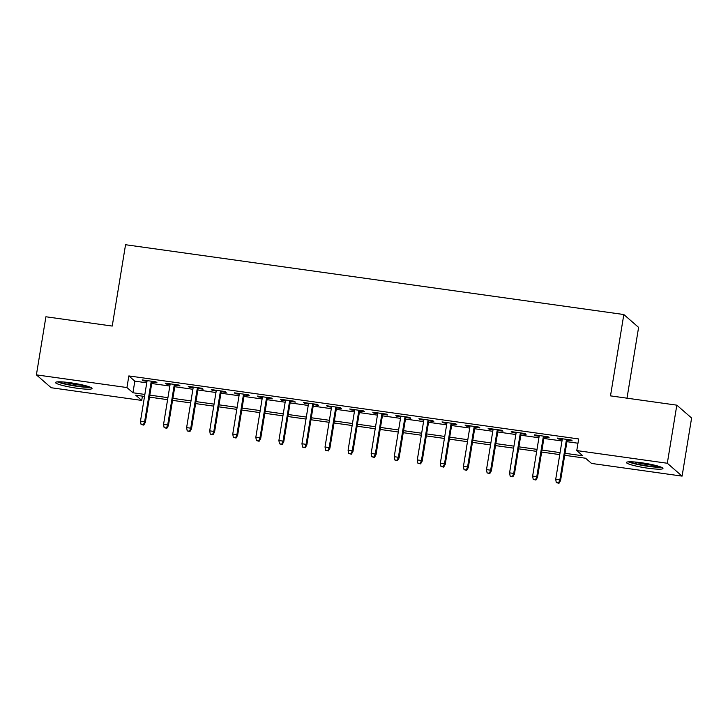 <?xml version="1.0" encoding="UTF-8"?>
<svg xmlns="http://www.w3.org/2000/svg" width="728" height="728" viewBox="0 0 728 728"><rect width="100%" height="100%" fill="white"/><g stroke="black" fill="none" stroke-linecap="round" stroke-linejoin="round"><path stroke-width="1.09" d="M70.662 382.791A18.5 2.211 9.3 0 1 92.037 388.488A18.5 2.211 9.3 0 1 76.895 388.215A18.5 2.211 9.3 0 1 55.519 382.509A18.5 2.211 9.3 0 1 70.662 382.791M641.596 462.771A18.5 2.211 9.3 0 1 662.962 468.477A18.5 2.211 9.3 0 1 647.829 468.195A18.5 2.211 9.3 0 1 626.453 462.498A18.5 2.211 9.3 0 1 641.596 462.771M627.008 398.18L638.602 327.391L623.823 314.532L125.553 244.726L112.23 326.062L45.91 316.771L36.4 374.865L126.945 387.551L132.933 392.765L144.854 394.44M623.823 314.532L610.501 395.868L676.822 405.159L691.6 418.018L682.091 476.121L591.545 463.436L585.558 458.221L564.71 455.3M142.415 396.141L141.723 400.418L51.178 387.733L36.4 374.865M151.961 382.018L156.957 382.719L155.965 381.845L142.124 379.907L143.116 380.78L147.001 381.317M175.029 385.249L180.025 385.949L179.033 385.076L165.192 383.137L166.184 384.011L170.07 384.557M198.098 388.479L203.094 389.18L202.102 388.306L188.261 386.368L189.253 387.241L193.138 387.787M221.166 391.709L226.162 392.41L225.161 391.546L211.32 389.598L212.321 390.472L216.207 391.018M244.235 394.94L249.231 395.641L248.23 394.776L234.389 392.838L235.39 393.702L239.275 394.248M267.303 398.171L272.299 398.871L271.298 398.007L257.457 396.068L258.458 396.933L262.344 397.479M290.372 401.401L295.368 402.102L294.367 401.237L280.526 399.299L281.527 400.163L285.412 400.709M313.431 404.641L318.436 405.341L317.435 404.468L303.594 402.529L304.595 403.394L308.481 403.94M336.5 407.871L341.505 408.572L340.504 407.698L326.663 405.76L327.664 406.634L331.549 407.17M359.568 411.102L364.573 411.802L363.572 410.929L349.731 408.99L350.732 409.864L354.618 410.41M382.637 414.332L387.642 415.033L386.641 414.159L372.8 412.221L373.801 413.094L377.686 413.641M405.705 417.563L410.71 418.263L409.709 417.399L395.868 415.451L396.869 416.325L400.755 416.871M428.774 420.793L433.779 421.494L432.778 420.629L418.937 418.691L419.938 419.556L423.823 420.101M451.842 424.024L456.847 424.724L455.846 423.86L442.005 421.921L443.006 422.786L446.892 423.332M474.911 427.254L479.916 427.955L478.915 427.09L465.074 425.152L466.075 426.017L469.96 426.562M497.979 430.494L502.975 431.194L501.983 430.321L488.142 428.382L489.143 429.256L493.02 429.793M521.048 433.724L526.044 434.425L525.052 433.551L511.211 431.613L512.203 432.487L516.088 433.024M544.116 436.955L549.112 437.655L548.12 436.782L534.279 434.844L535.271 435.717L539.157 436.263M565.037 453.298L582.755 455.783L576.767 450.568L578.669 438.948L128.847 375.93L134.835 381.144L146.756 382.819M151.715 383.51L169.824 386.049M174.784 386.741L192.893 389.28M197.852 389.971L215.961 392.51M220.921 393.211L239.03 395.741M243.989 396.442L262.098 398.98M267.058 399.672L285.167 402.211M290.126 402.903L308.235 405.441M313.195 406.133L331.304 408.672M336.254 409.364L354.372 411.902M359.323 412.594L377.441 415.133M382.391 415.825L400.509 418.363M405.46 419.064L423.578 421.594M428.528 422.295L446.646 424.834M451.597 425.525L469.715 428.064M474.665 428.756L492.783 431.295M497.734 431.986L515.843 434.525M520.802 435.217L538.911 437.756M543.871 438.447L561.98 440.986M566.939 441.687L577.968 443.225M567.185 440.185L572.181 440.886L571.189 440.012L557.348 438.074L558.34 438.948L562.225 439.494M676.822 405.159L667.312 463.254L682.091 476.121M128.847 375.93L126.945 387.551M576.767 450.568L667.312 463.254M149.813 395.131L167.922 397.67M172.882 398.362L190.991 400.901M195.95 401.592L214.059 404.131M219.019 404.823L237.128 407.361M242.087 408.062L260.196 410.592M265.156 411.293L283.265 413.832M288.215 414.523L306.333 417.062M311.284 417.754L329.402 420.293M334.352 420.984L352.47 423.523M357.421 424.215L375.539 426.754M380.489 427.445L398.607 429.984M403.558 430.676L421.676 433.215M426.626 433.915L444.744 436.445M449.695 437.146L467.804 439.685M472.763 440.376L490.872 442.915M495.832 443.607L513.941 446.146M518.9 446.837L537.009 449.376M541.969 450.068L560.078 452.607M144.526 396.432L135.727 395.204L141.723 400.418M559.75 454.6L541.641 452.07M536.682 451.369L518.573 448.83M513.613 448.139L495.504 445.6M490.554 444.908L472.436 442.369M467.485 441.678L449.367 439.139M444.417 438.447L426.299 435.908M421.348 435.217L403.23 432.678M398.28 431.986L380.162 429.447M375.211 428.746L357.093 426.217M352.143 425.516L334.025 422.977M329.074 422.286L310.956 419.747M306.006 419.055L287.897 416.516M282.937 415.825L264.828 413.286M259.869 412.594L241.76 410.055M236.8 409.364L218.691 406.825M213.732 406.133L195.623 403.594M190.663 402.893L172.554 400.364M167.595 399.663L149.486 397.124M134.835 381.144L132.933 392.765M558.458 438.238L558.34 438.948M535.389 434.998L535.271 435.717M512.321 431.768L512.203 432.487M489.252 428.537L489.143 429.256M466.184 425.307L466.075 426.017M443.115 422.076L443.006 422.786M420.056 418.846L419.938 419.556M396.988 415.615L396.869 416.325M373.919 412.385L373.801 413.094M350.851 409.145L350.732 409.864M327.782 405.915L327.664 406.634M304.714 402.684L304.595 403.394M281.645 399.454L281.527 400.163M258.577 396.223L258.458 396.933M235.508 392.993L235.39 393.702M212.44 389.762L212.321 390.472M189.371 386.523L189.253 387.241M166.303 383.292L166.184 384.011M143.234 380.061L143.116 380.78M558.604 482.928L556.292 482.6L559.004 483.274L558.604 482.928L559.859 479.898L555.71 479.315L562.344 438.775M566.493 439.357L559.859 479.898L560.578 480.516L567.303 439.475M559.004 483.274L560.578 480.516M555.71 479.315L556.292 482.6M659.877 466.684A16.007 1.911 9.3 0 1 647.711 465.975A16.007 1.911 9.3 0 1 629.957 461.779M634.579 461.989A14.824 1.774 -170.7 0 0 647.702 464.637A14.824 1.774 -170.7 0 0 655.428 465.401M628.41 461.843A18.382 2.202 -170.7 0 0 648.111 466.32A18.382 2.202 -170.7 0 0 661.324 467.23M88.943 386.695A16.007 1.911 9.3 0 1 76.822 385.995A16.007 1.911 9.3 0 1 61.944 382.928A16.007 1.911 9.3 0 1 59.023 381.8M63.645 382A14.824 1.774 -170.7 0 0 84.493 385.412M57.476 381.863A18.382 2.202 -170.7 0 0 60.142 382.819A18.382 2.202 -170.7 0 0 90.39 387.251M535.535 479.697L533.224 479.37L535.935 480.043L535.535 479.697L536.791 476.667L532.641 476.085L539.275 435.544M543.425 436.127L536.791 476.667L537.51 477.286L544.235 436.245M535.935 480.043L537.51 477.286M532.641 476.085L533.224 479.37M512.466 476.458L510.155 476.139L512.867 476.813L512.466 476.458L513.722 473.428L509.573 472.845L516.207 432.314M520.365 432.896L513.722 473.428L514.441 474.055L521.166 433.005M512.867 476.813L514.441 474.055M509.573 472.845L510.155 476.139M489.398 473.227L487.087 472.909L489.798 473.582L489.398 473.227L490.654 470.197L486.504 469.615L493.138 429.083M497.297 429.666L490.654 470.197L491.373 470.825L498.098 429.775M489.798 473.582L491.373 470.825M486.504 469.615L487.087 472.909M466.33 469.997L464.027 469.678L466.73 470.343L466.33 469.997L467.585 466.966L463.436 466.384L470.07 425.853M474.228 426.435L467.585 466.966L468.304 467.594L475.029 426.544M466.73 470.343L468.304 467.594M463.436 466.384L464.027 469.678M443.261 466.766L440.959 466.448L443.661 467.112L443.261 466.766L444.517 463.736L440.367 463.154L447.001 422.622M451.16 423.205L444.517 463.736L445.236 464.364L451.961 423.314M443.661 467.112L445.236 464.364M440.367 463.154L440.959 466.448M420.192 463.536L417.89 463.208L420.593 463.882L420.192 463.536L421.448 460.506L417.299 459.923L423.933 419.392M428.091 419.974L421.448 460.506L422.167 461.133L428.892 420.083M420.593 463.882L422.167 461.133M417.299 459.923L417.89 463.208M397.124 460.305L394.822 459.978L397.524 460.651L397.124 460.305L398.38 457.275L394.23 456.693L400.873 416.152M405.023 416.735L398.38 457.275L399.099 457.903L405.824 416.853M397.524 460.651L399.099 457.903M394.23 456.693L394.822 459.978M374.055 457.075L371.753 456.747L374.456 457.421L374.055 457.075L375.311 454.045L371.162 453.462L377.805 412.922M381.954 413.504L375.311 454.045L376.03 454.663L382.755 413.622M374.456 457.421L376.03 454.663M371.162 453.462L371.753 456.747M350.987 453.844L348.685 453.517L351.387 454.19L350.987 453.844L352.243 450.814L348.093 450.232L354.736 409.691M358.886 410.274L352.243 450.814L352.962 451.433L359.687 410.383M351.387 454.19L352.962 451.433M348.093 450.232L348.685 453.517M327.919 450.605L325.616 450.286L328.319 450.96L327.919 450.605L329.183 447.574L325.025 446.992L331.668 406.461M335.817 407.043L329.183 447.574L329.902 448.202L336.618 407.152M328.319 450.96L329.902 448.202M325.025 446.992L325.616 450.286M304.85 447.374L302.548 447.056L305.25 447.729L304.85 447.374L306.115 444.344L301.956 443.762L308.599 403.23M312.749 403.812L306.115 444.344L306.834 444.972L313.55 403.922M305.25 447.729L306.834 444.972M301.956 443.762L302.548 447.056M281.781 444.144L279.479 443.825L282.182 444.49L281.781 444.144L283.046 441.113L278.888 440.531L285.531 400M289.68 400.582L283.046 441.113L283.765 441.741L290.481 400.691M282.182 444.49L283.765 441.741M278.888 440.531L279.479 443.825M258.722 440.913L256.411 440.595L259.113 441.259L258.722 440.913L259.978 437.883L255.819 437.3L262.462 396.769M266.612 397.351L259.978 437.883L260.697 438.511L267.413 397.461M259.113 441.259L260.697 438.511M255.819 437.3L256.411 440.595M235.654 437.683L233.342 437.355L236.045 438.029L235.654 437.683L236.909 434.652L232.751 434.07L239.394 393.539M243.543 394.112L236.909 434.652L237.628 435.28L244.344 394.23M236.045 438.029L237.628 435.28M232.751 434.07L233.342 437.355M212.585 434.452L210.274 434.125L212.986 434.798L212.585 434.452L213.841 431.422L209.691 430.839L216.325 390.299M220.475 390.881L213.841 431.422L214.56 432.05L221.285 391M212.986 434.798L214.56 432.05M209.691 430.839L210.274 434.125M189.517 431.222L187.205 430.894L189.917 431.567L189.517 431.222L190.772 428.191L186.623 427.609L193.257 387.069M197.406 387.651L190.772 428.191L191.491 428.81L198.216 387.769M189.917 431.567L191.491 428.81M186.623 427.609L187.205 430.894M166.448 427.991L164.137 427.664L166.849 428.337L166.448 427.991L167.704 424.952L163.554 424.379L170.188 383.838M174.338 384.42L167.704 424.952L168.423 425.58L175.148 384.53M166.849 428.337L168.423 425.58M163.554 424.379L164.137 427.664M143.38 424.752L141.068 424.433L143.78 425.106L143.38 424.752L144.635 421.721L140.486 421.139L147.12 380.608M151.269 381.19L144.635 421.721L145.354 422.349L152.079 381.299M143.78 425.106L145.354 422.349M140.486 421.139L141.068 424.433"/></g></svg>
